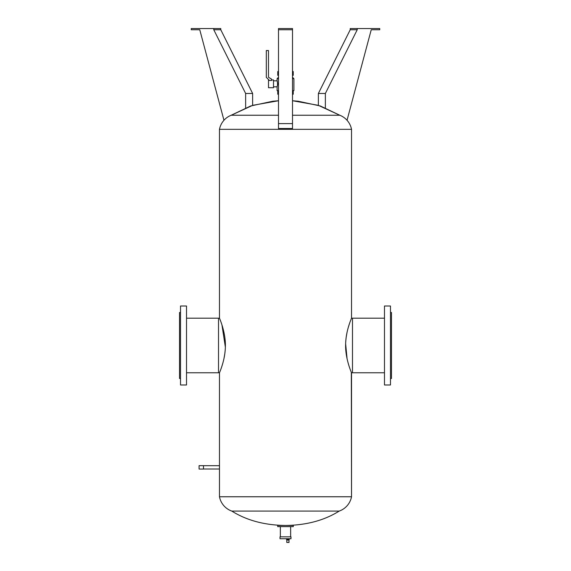 <?xml version="1.0" encoding="UTF-8"?>
<svg xmlns="http://www.w3.org/2000/svg" width="571" height="571" viewBox="0 0 571 571"><rect width="100%" height="100%" fill="white"/><g stroke="black" fill="none" stroke-linecap="round" stroke-linejoin="round"><path stroke-width="0.86" d="M371.243 29.749L347.04 120.274L371.243 29.749L379.744 29.749L371.243 29.749M379.744 28.55L379.744 29.749L379.744 28.55L357.232 28.55L379.744 28.55M357.232 29.749L357.232 28.55L350.23 28.55L350.23 29.749L318.368 93.48L318.368 105.349L318.368 93.48L350.23 29.749L350.23 28.55L357.232 28.55L357.232 29.749L350.23 29.749L357.232 29.749L325.363 93.48L357.232 29.749M325.363 107.812L325.363 93.48L318.368 93.48L325.363 93.48L325.363 107.812M198.258 29.749L191.256 29.749L191.256 28.55L213.768 28.55L213.768 29.749L245.637 93.48L245.637 107.812L245.637 93.48L213.768 29.749L213.768 28.55L191.256 28.55L191.256 29.749L199.757 29.749L223.96 120.274L199.757 29.749L198.258 29.749M220.77 29.749L220.77 28.55L213.768 28.55L220.77 28.55L220.77 29.749L213.768 29.749L220.77 29.749L252.632 93.48L220.77 29.749M252.632 105.349L252.632 93.48L245.637 93.48L252.632 93.48L252.632 105.349M273.502 87.741L273.502 79.94L271.503 79.94L273.502 79.94L273.502 87.741L268.506 87.741L273.502 87.741M268.891 79.94L269.448 80.49L268.891 79.94L269.448 80.49L271.503 80.49L271.503 79.041L271.503 80.49L269.448 80.49L266.307 77.349L268.927 79.969M268.506 87.741L268.506 79.94L268.506 87.741M268.484 50.548L268.484 77.299L271.503 79.041L268.484 77.299L268.484 50.548L266.307 50.548L268.484 50.548M266.307 77.349L266.307 50.548L266.307 77.349M277.099 86.835L277.099 90.639L278.498 90.639L277.099 90.639L277.099 86.842C277.699 84.843 277.699 82.838 277.099 80.839L273.502 80.839L277.099 80.839L277.099 78.662L278.498 77.263L277.099 78.662L278.498 78.662L277.099 78.662L277.099 80.839C277.699 82.866 277.699 84.865 277.099 86.842L273.502 86.842L277.113 86.799M293.901 78.662L292.502 77.263L293.901 78.662L293.901 90.639L292.502 90.639L293.901 90.639L293.901 78.662L292.502 78.662L293.901 78.662M277.763 94.236L278.498 94.236L277.763 94.236L277.763 90.639L277.763 94.236M292.502 94.236L293.237 94.236L292.502 94.236M293.237 90.639L293.237 94.236L293.237 90.639M293.237 71.539L292.502 71.539L293.237 71.539L293.237 75.343L292.502 75.343L293.237 75.343L293.237 71.539M278.498 71.539L277.763 71.539L278.498 71.539M278.498 75.343L277.763 75.343L277.763 71.539L277.763 75.343L278.498 75.343M277.549 85.15L277.627 84.465M277.656 84.03L277.627 83.209M277.477 82.145L277.378 81.746M277.634 83.295L277.656 83.651M289.347 539.338L289.347 538.738L289.347 539.338L286.449 539.338L286.449 538.738L286.449 539.338L289.347 539.338M280.004 538.738L290.996 538.738L290.996 536.84L290.996 538.738L280.004 538.738L280.004 536.84L280.004 538.738M288.498 540.045L288.498 539.338L288.498 540.045M287.299 539.338L287.299 540.045L287.299 539.338M280.004 536.84L290.996 536.84L280.004 536.84M288.997 540.045L286.799 540.045L286.799 542.45L286.799 540.045L288.997 540.045L288.997 542.45L288.997 540.045M290.639 536.84L290.639 526.612L290.639 536.84M280.361 526.612L280.361 536.84L280.361 526.612M288.997 542.45L286.799 542.45L288.997 542.45M277.699 526.612L293.301 526.612L293.301 525.456L293.301 526.612L277.699 526.612L277.699 525.456L277.699 526.612M277.699 525.456L293.301 525.456L277.699 525.456M179.522 312.494L179.522 378.48L180.522 378.48L179.522 378.48L179.522 312.494L180.522 312.494L179.522 312.494M180.522 305.999L180.522 384.982L186.517 384.982L180.522 384.982L180.522 305.999L186.517 305.999L180.522 305.999M186.517 305.999L186.517 384.982L186.517 305.999M218.515 318.197L186.517 318.197L218.515 318.197L218.515 372.784L186.517 372.784L219.471 372.784L218.515 372.784L218.515 318.197L219.471 318.197L218.515 318.197M221.584 367.174L221.941 366.118M223.939 358.709L224.838 353.556M225.152 350.651L225.295 348.638M225.359 347.082L221.941 324.863M220.577 320.981L219.471 318.197C219.221 317.676 225.945 332.208 225.359 346.94C225.11 360.786 219.221 373.177 219.471 372.784L219.471 465.693L219.471 372.784C219.221 373.163 225.11 360.801 225.359 346.94C225.952 332.215 219.214 317.662 219.471 318.197L219.671 318.668M219.471 129.339L219.471 318.197L219.471 129.339L351.529 129.339L351.529 318.197L351.529 129.339A18.993 18.993 0 0 0 339.795 115.242L325.363 115.242L339.795 115.242A18.993 18.993 0 0 1 351.529 129.339L219.471 129.339A18.993 18.993 0 0 1 231.205 115.242A18.993 18.993 0 0 0 219.471 129.339M221.491 323.521L221.634 323.943M223.939 332.272L224.803 337.126M225.188 340.694L225.295 342.336M225.381 345.491L225.359 347.018M225.188 350.28L224.803 353.849M222.697 363.648L221.634 367.039M219.492 467.021L219.492 467.72M219.471 469.012L219.471 496.763L219.471 465.693L203.476 465.693L219.471 465.693L219.471 469.012L203.476 469.012L219.471 469.012M351.322 318.689L351.529 318.197C351.779 317.811 345.89 330.174 345.641 344.035C345.048 358.759 351.786 373.313 351.529 372.784L351.529 496.763L351.329 372.306M349.509 367.46L349.366 367.039M347.061 358.709L346.197 353.849M345.812 350.28L345.705 348.638M345.619 345.491L345.641 343.963M345.812 340.694L346.197 337.126M348.303 327.333L349.473 323.614M351.529 496.763L219.471 496.763A18.993 18.993 0 0 0 231.797 511.088L231.797 511.088A18.993 18.993 0 0 1 219.471 496.763L351.529 496.763A18.993 18.993 0 0 1 339.203 511.088L339.203 511.088A18.993 18.993 0 0 0 351.529 496.763M352.485 318.197L351.529 318.197L352.485 318.197L352.485 372.784L351.529 372.784L384.483 372.784L352.485 372.784L352.485 318.197L384.483 318.197L352.485 318.197M349.416 323.8L349.059 324.863M347.061 332.272L346.162 337.418M345.848 340.323L345.705 342.336M345.641 343.892L347.075 358.774M348.303 363.648L349.059 366.118M351.301 372.235L351.529 372.784C351.779 373.306 345.055 358.774 345.641 344.035C345.89 330.188 351.779 317.804 351.529 318.197M318.368 115.242L292.502 115.242L339.795 115.242L318.261 105.314L292.502 100.746L318.261 105.314L339.795 115.242L292.502 115.242L318.368 115.242M278.498 115.242L231.205 115.242L278.498 115.242M245.637 115.242L231.205 115.242L245.637 115.242M339.203 511.088L231.797 511.088L339.203 511.088C324.242 520.438 306.341 525.227 285.5 525.456C306.341 525.227 324.242 520.438 339.203 511.088M278.498 117.469L278.498 118.076M278.498 120.545L278.498 124.407M278.498 128.496L292.502 128.496M292.502 124.407L292.502 120.545M292.502 118.133L292.502 117.469M278.498 100.746L252.739 105.314L231.205 115.242L252.739 105.314L278.498 100.746L272.845 101.224L250.669 105.978L231.205 115.242M285.5 525.456C264.659 525.227 246.758 520.438 231.797 511.088M292.502 29.749L292.502 28.55L278.498 28.55L278.498 128.532L278.498 28.55L292.502 28.55L292.502 29.749L278.498 29.749L292.502 29.749L292.502 123.614L292.502 29.749M292.502 128.532L292.502 123.614L278.498 123.614L292.502 123.614L292.502 128.532L278.498 128.532M384.483 305.999L384.483 384.982L390.478 384.982L384.483 384.982L384.483 305.999L390.478 305.999L384.483 305.999M390.478 305.999L390.478 384.982L390.478 305.999M391.478 312.494L390.478 312.494L391.478 312.494L391.478 378.48L390.478 378.48L391.478 378.48L391.478 312.494M199.079 469.055L203.476 469.055L199.079 469.055L199.079 465.658L199.079 469.055M203.476 465.658L199.079 465.658L203.476 465.658L203.476 469.055L203.476 465.658M292.502 100.746L298.155 101.224L320.331 105.978L339.795 115.242"/></g></svg>
